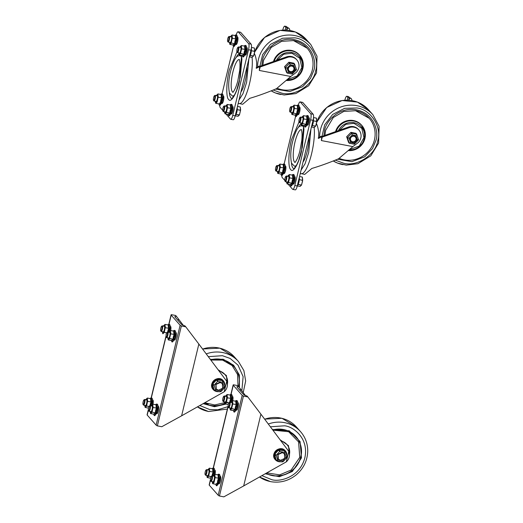 <?xml version="1.0" encoding="UTF-8"?>
<svg xmlns="http://www.w3.org/2000/svg" width="523" height="523" viewBox="0 0 523 523"><rect width="100%" height="100%" fill="white"/><g stroke="black" fill="none" stroke-linecap="round" stroke-linejoin="round"><path stroke-width="0.78" d="M303.673 125.5L301.516 151.35C298.875 163.49 292.985 173.459 290.723 169.596C287.97 167.791 288.35 151.605 291.429 139.955L299.012 121.983M285.159 166.19A3.851 0.941 100.8 0 1 285.466 166.072A3.851 0.941 100.8 0 1 285.669 170.034A3.851 0.941 100.8 0 1 284.015 173.636A3.851 0.941 100.8 0 1 283.773 173.414M294.475 176.709A3.851 0.941 100.8 0 1 294.776 176.591A3.851 0.941 100.8 0 1 294.979 180.546A3.851 0.941 100.8 0 1 293.331 184.155A3.851 0.941 100.8 0 1 293.089 183.933M308.616 117.78A3.851 0.941 100.8 0 1 308.923 117.668A3.851 0.941 100.8 0 1 309.126 121.624A3.851 0.941 100.8 0 1 307.472 125.232A3.851 0.941 100.8 0 1 307.236 125.01M299.306 107.267A3.851 0.941 100.8 0 1 299.614 107.15A3.851 0.941 100.8 0 1 299.816 111.105A3.851 0.941 100.8 0 1 298.162 114.714A3.851 0.941 100.8 0 1 297.92 114.491M281.825 175.127A5.132 1.255 -79.2 0 0 282.204 177.519L284.774 180.422M285.944 181.743L286.767 182.677M288.062 184.142L292.612 189.28A5.132 1.255 -79.2 0 0 292.821 189.411A5.132 1.255 -79.2 0 0 294.828 185.534L310.59 119.859A5.132 1.255 -79.2 0 0 310.734 113.779L300.326 102.024A5.132 1.255 -79.2 0 0 300.117 101.893A5.132 1.255 -79.2 0 0 298.319 104.986M295.652 116.034L284.159 163.902M298.123 127.821A23.104 5.661 100.8 0 1 300.934 123.918M293.88 168.674A23.104 5.661 100.8 0 1 291.416 162.83M292.821 189.411L295.266 189.875A5.132 1.255 -79.2 0 0 297.267 186.005L294.828 185.534M310.59 119.859L313.035 120.329A5.132 1.255 -79.2 0 0 313.179 114.249L302.771 102.495A5.132 1.255 -79.2 0 0 302.562 102.364L300.117 101.893M313.035 120.329L297.267 186.005M296.803 164.791A20.534 5.034 100.8 0 1 294.442 166.17L291.546 163.209C290.219 156.848 290.598 149.552 292.684 141.315C297.162 125.311 299.712 125.984 302.176 125.834A20.534 5.034 100.8 0 1 303.856 127.991M294.952 162.313A16.677 4.086 100.8 0 1 294.946 142.21A16.677 4.086 100.8 0 1 301.222 129.612M303.458 161.496A17.246 4.223 -79.2 0 0 307.276 150.984A17.246 4.223 -79.2 0 0 309.067 136.856M310.95 129.018L308.668 152.546L305.059 163.784L301.085 170.099M300.287 173.44L304.706 174.407L311.845 168.445C320.207 165.981 329.13 162.751 338.603 158.77L352.848 146.603L321.39 140.576A26.693 6.544 -79.2 0 0 321.665 136.686L318.507 138.432A26.693 6.544 -79.2 0 0 318.716 132.463C318.154 128.305 317.369 125.324 316.376 123.52M321.449 136.64L321.037 136.287L318.187 138.065M321.39 140.576L322.22 137.118L321.665 136.686M354.143 143.132L354.313 144.217L349.312 143.237L348.534 142.361L346.644 136.758L350.94 132.339L355.901 133.293L356.699 134.215L358.582 139.804L357.392 139.785L354.143 143.132L350.534 142.439L349.109 138.196L352.352 134.856L355.967 135.549L357.392 139.785M352.848 146.603L358.235 142.583A9.453 9.002 138.5 0 0 358.896 129.998A9.453 9.002 138.5 0 0 350.299 127.266L322.22 137.118M348.521 100.187L349.423 97.879A1.876 1.791 -41.5 0 1 351.038 98.435L351.423 98.873A1.876 1.791 -41.5 0 1 351.848 99.828L351.933 100.579M349.004 100.22L349.449 98.376L349.057 97.932M349.449 98.376L349.815 98.317A1.876 1.791 -41.5 0 1 351.423 98.873M321.697 136.536L349.168 126.814L349.684 127.396M350.94 132.339L352.352 134.856M346.644 136.758L347.422 137.634L349.109 138.196M358.896 129.998L358.379 129.41A9.453 9.002 138.5 0 0 349.782 126.684L349.168 126.814M344.847 100.207A4.929 1.209 100.8 0 1 346.782 96.271L348.612 96.624L349.704 97.853M349.05 97.978L347.893 97.526L347.259 100.148M350.534 142.439L349.312 143.237L347.422 137.634L351.718 133.221L356.679 134.169L355.967 135.549M354.313 144.217L358.582 139.804M346.782 96.271L347.893 97.526M353.993 135.888A3.243 3.092 -41.5 0 1 355.3 141.308A3.243 3.092 -41.5 0 1 350.547 137.464A3.243 3.092 -41.5 0 1 353.993 135.888M349.867 149.454L359.255 146.054L363.949 137.673L361.824 128.357L353.947 123.31L345.742 124.343L339.303 130.305M350.698 140.994A3.243 3.092 138.5 0 0 353.705 141.74M355.921 139.778A3.243 3.092 138.5 0 0 355.542 136.699M352.535 135.954A2.883 2.746 -41.5 0 1 355.15 136.791L355.411 137.078A2.883 2.746 -41.5 0 1 355.071 141.053A2.883 2.746 -41.5 0 1 350.848 137.634A2.883 2.746 -41.5 0 1 355.411 137.078M351.09 140.903L350.828 140.615A2.883 2.746 -41.5 0 1 350.318 137.915M364.708 139.347A15.402 14.67 138.5 0 0 361.818 125.435L361.511 125.089A15.402 14.67 138.5 0 0 353.515 120.565A15.402 14.67 138.5 0 0 335.544 131.639M339.159 158.351A25.666 24.45 138.5 0 0 374.416 140.007A25.666 24.45 138.5 0 0 369.199 118.283A25.666 24.45 138.5 0 0 355.875 110.745M335.295 160.143L343.604 163.202C356.98 167.014 375.619 154.808 377.73 140.857C382.208 127.364 370.814 109.405 356.869 107.973L344.611 108.339L332.654 114.439L324.665 124.82L321.959 136.444M241.6 55.379L239.442 81.228C236.801 93.369 230.911 103.338 228.649 99.475C225.897 97.67 226.282 81.483 229.355 69.834L236.945 51.862M223.092 96.069A3.851 0.941 100.8 0 1 223.393 95.951A3.851 0.941 100.8 0 1 223.596 99.913A3.851 0.941 100.8 0 1 221.948 103.515A3.851 0.941 100.8 0 1 221.706 103.293M232.402 106.587A3.851 0.941 100.8 0 1 232.702 106.47A3.851 0.941 100.8 0 1 232.905 110.431A3.851 0.941 100.8 0 1 231.258 114.034A3.851 0.941 100.8 0 1 231.016 113.811M246.549 47.665A3.851 0.941 100.8 0 1 246.849 47.547A3.851 0.941 100.8 0 1 247.052 51.502A3.851 0.941 100.8 0 1 245.405 55.111A3.851 0.941 100.8 0 1 245.163 54.889M237.233 37.146A3.851 0.941 100.8 0 1 237.54 37.028A3.851 0.941 100.8 0 1 237.743 40.99A3.851 0.941 100.8 0 1 236.089 44.592A3.851 0.941 100.8 0 1 235.853 44.37M219.752 105.005A5.132 1.255 -79.2 0 0 220.131 107.398L222.7 110.301M223.87 111.621L224.694 112.556M225.995 114.021L230.538 119.159A5.132 1.255 -79.2 0 0 230.754 119.29A5.132 1.255 -79.2 0 0 232.755 115.413L248.523 49.737A5.132 1.255 -79.2 0 0 248.667 43.664L238.259 31.903A5.132 1.255 -79.2 0 0 238.043 31.772A5.132 1.255 -79.2 0 0 236.246 34.864M233.578 45.913L222.085 93.78M236.056 57.7A23.104 5.661 100.8 0 1 238.861 53.797M231.807 98.553A23.104 5.661 100.8 0 1 229.342 92.708M230.754 119.29L233.199 119.754A5.132 1.255 -79.2 0 0 235.2 115.884L232.755 115.413M248.523 49.737L250.962 50.208A5.132 1.255 -79.2 0 0 251.112 44.128L240.704 32.374A5.132 1.255 -79.2 0 0 240.488 32.243L238.043 31.772M250.962 50.208L235.2 115.884M234.735 94.67A20.534 5.034 100.8 0 1 232.369 96.049L229.473 93.087C228.146 86.726 228.525 79.431 230.61 71.193C235.089 55.19 237.638 55.863 240.103 55.713A20.534 5.034 100.8 0 1 241.789 57.87M232.879 92.192A16.677 4.086 100.8 0 1 232.879 72.089A16.677 4.086 100.8 0 1 239.148 59.491M241.391 91.375A17.246 4.223 -79.2 0 0 245.209 80.862A17.246 4.223 -79.2 0 0 247 66.735M248.876 58.896L246.595 82.431L242.986 93.663L239.018 99.978M250.818 52.731L250.367 52.692M238.213 103.319L242.633 104.286L249.772 98.324C258.14 95.859 267.057 92.63 276.53 88.648L290.775 76.489L259.316 70.455A26.693 6.544 -79.2 0 0 259.591 66.565L256.433 68.31A26.693 6.544 -79.2 0 0 256.643 62.342C256.08 58.184 255.302 55.203 254.302 53.398M259.382 66.519L258.963 66.166L256.113 67.944M259.316 70.455L260.147 66.996L259.591 66.565M292.076 73.011L292.239 74.096L287.238 73.115L286.46 72.239L284.571 66.637L288.866 62.217L293.828 63.172L294.632 64.094L296.515 69.683L295.325 69.67L292.076 73.011L288.461 72.318L287.035 68.082L290.285 64.734L293.893 65.427L295.325 69.67M290.775 76.489L296.162 72.462A9.453 9.002 138.5 0 0 296.829 59.877A9.453 9.002 138.5 0 0 288.225 57.144L260.147 66.996M286.447 30.073L287.356 27.758A1.876 1.791 -41.5 0 1 288.964 28.314L289.35 28.752A1.876 1.791 -41.5 0 1 289.775 29.706L289.86 30.458M286.931 30.099L287.375 28.255L286.99 27.817M287.375 28.255L287.742 28.196A1.876 1.791 -41.5 0 1 289.35 28.752M259.63 66.414L287.101 56.693L287.617 57.275M288.866 62.217L290.285 64.734M284.571 66.637L285.349 67.513L287.035 68.082M296.829 59.877L296.312 59.289A9.453 9.002 138.5 0 0 287.709 56.562L287.101 56.693M282.773 30.086A4.929 1.209 100.8 0 1 284.708 26.15L286.539 26.503L287.63 27.732M286.977 27.856L285.82 27.405L285.192 30.027M288.461 72.318L287.238 73.115L285.349 67.513L289.644 63.1L294.606 64.048L293.893 65.427M292.239 74.096L296.515 69.683M284.708 26.15L285.82 27.405M291.926 65.767A3.243 3.092 -41.5 0 1 293.226 71.187A3.243 3.092 -41.5 0 1 288.474 67.343A3.243 3.092 -41.5 0 1 291.926 65.767M287.8 79.339L297.182 75.933L301.876 67.552L299.757 58.236L291.88 53.189L283.675 54.222L277.229 60.184M288.624 70.873A3.243 3.092 138.5 0 0 291.631 71.618M293.848 69.657A3.243 3.092 138.5 0 0 293.475 66.578M290.461 65.833A2.883 2.746 -41.5 0 1 293.083 66.669L293.338 66.964A2.883 2.746 -41.5 0 1 292.998 70.932A2.883 2.746 -41.5 0 1 288.774 67.513A2.883 2.746 -41.5 0 1 293.338 66.964M289.016 70.788L288.761 70.494A2.883 2.746 -41.5 0 1 288.245 67.794M302.634 69.226A15.402 14.67 138.5 0 0 299.744 55.314L299.437 54.967A15.402 14.67 138.5 0 0 291.442 50.443A15.402 14.67 138.5 0 0 273.47 61.518M277.092 88.23A25.666 24.45 138.5 0 0 312.342 69.886A25.666 24.45 138.5 0 0 307.125 48.162A25.666 24.45 138.5 0 0 293.802 40.624M273.222 90.021L281.537 93.081C294.907 96.892 313.545 84.687 315.657 70.736C320.135 57.242 308.74 39.284 294.795 37.852L282.538 38.218L270.581 44.318L262.592 54.699L259.892 66.323M214.593 470.308A3.851 0.941 100.8 0 1 214.901 470.19A3.851 0.941 100.8 0 1 215.064 474.322M220.026 476.44A3.851 0.941 100.8 0 1 220.327 476.322A3.851 0.941 100.8 0 1 220.379 480.983A3.851 0.941 100.8 0 1 218.882 483.886A3.851 0.941 100.8 0 1 218.64 483.67M232.277 396.65A3.851 0.941 100.8 0 1 232.578 396.539A3.851 0.941 100.8 0 1 232.748 400.664M237.71 402.788A3.851 0.941 100.8 0 1 238.011 402.671A3.851 0.941 100.8 0 1 238.063 407.332A3.851 0.941 100.8 0 1 236.559 410.235A3.851 0.941 100.8 0 1 236.324 410.012M210.423 479.663L209.167 484.899A5.354 0.961 13.5 0 0 209.272 485.174L218.202 495.255L242.188 395.342L233.265 385.261A5.354 0.961 -166.5 0 1 233.153 384.987A5.354 0.961 -166.5 0 1 233.415 384.778L237.815 385.621L240.534 389.073L240.155 390.655M242.188 395.342A5.354 0.961 13.5 0 0 243.437 396.094L247.837 396.937L247 395.989A5.354 0.961 -166.5 0 1 243.515 394.447L237.037 387.131A5.354 0.961 -166.5 0 1 236.926 386.857A5.354 0.961 -166.5 0 1 238.651 386.562M218.202 495.255A5.354 0.961 13.5 0 0 219.451 496.007L243.437 396.094M247.837 396.937L260.912 414.17L243.692 485.926L223.851 496.85L219.451 496.007M245.379 395.453L240.534 389.073M288.801 451.395A9.375 8.93 -41.5 0 1 286.284 461.881L288.801 451.395L260.912 414.17M243.692 485.926L286.284 461.881M285.336 450.839L285.296 450.8C280.125 444.334 269.515 453.794 275.261 459.665L275.307 459.717A6.694 6.381 -41.5 0 1 276.092 450.499A6.694 6.381 -41.5 0 1 286.833 455.736M280.949 461.731A6.694 6.381 -41.5 0 1 276.66 460.855M279.295 449.708L278.831 449.192L284.473 450.27A0.667 0.634 138.5 0 1 284.819 450.466L285.61 451.676A1.34 0.373 163.2 0 1 285.617 451.702L284.937 450.793L278.667 449.924L274.667 454.291L276.124 460.109L275.693 459.854A0.667 0.634 138.5 0 0 275.824 460.083L276.281 460.606A6.694 6.381 -41.5 0 1 275.307 459.717M275.693 459.854L274.052 454.409L274.516 454.932M274.667 454.291L274.202 453.768L274.052 454.409M274.202 453.768L278.203 449.401L278.667 449.924M278.831 449.192A0.667 0.634 138.5 0 0 278.203 449.401M276.157 460.377L277.079 460.959A1.34 0.327 100.8 0 0 277.131 460.998A1.34 0.327 100.8 0 0 277.654 459.985L276.229 455.252L274.699 455.376L275.006 454.095L276.229 455.252L279.7 451.454L278.484 450.296L279.74 449.872L279.838 450.46A1.34 0.327 100.8 0 1 279.7 451.454L284.604 452.395L284.643 450.806L285.591 451.663M283.237 461.476L281.982 461.901A1.34 0.327 -79.2 0 0 282.034 461.933A1.34 0.327 -79.2 0 0 282.557 460.926L277.654 459.985L276.124 460.109L277.092 460.985L282.087 461.946L283.244 461.508M285.408 451.218L284.937 450.793L285.408 451.218M286.826 457.645L287.055 456.461L285.617 451.702A1.34 0.373 163.2 0 1 285.414 452.003A1.34 0.373 163.2 0 1 284.604 452.395L286.035 457.128L282.557 460.926L283.276 461.528L286.826 457.645L286.035 457.128A1.34 0.373 -16.8 0 0 287.049 456.442A1.34 0.373 -16.8 0 0 287.022 456.396L285.623 451.754M278.118 458.854L277.759 454.337L282.054 452.349L284.407 453.833L284.747 458.39L280.478 460.338L278.393 459.155L278.053 454.605L282.322 452.65L284.407 453.833M286.715 457.677L287.022 456.396M272.535 429.514L289.278 430.815L300.058 441.51L301.47 457.919L292.324 471.524L279.347 476.715L265.207 473.773M266.822 472.877L279.635 474.871L291.148 470.046L299.757 457.331L298.587 441.909L288.663 431.73L273.019 430.154M280.55 440.085L288.48 445.622L289.435 455.703M281.367 441.157A12.055 11.48 -41.5 0 1 286.911 444.537A12.055 11.48 -41.5 0 1 289.467 454.271M152.52 400.187A3.851 0.941 100.8 0 1 152.827 400.069A3.851 0.941 100.8 0 1 152.997 404.201M157.953 406.319A3.851 0.941 100.8 0 1 158.26 406.201A3.851 0.941 100.8 0 1 158.306 410.862A3.851 0.941 100.8 0 1 156.808 413.765A3.851 0.941 100.8 0 1 156.567 413.549M170.204 326.529A3.851 0.941 100.8 0 1 170.511 326.417A3.851 0.941 100.8 0 1 170.675 330.543M175.636 332.667A3.851 0.941 100.8 0 1 175.937 332.55A3.851 0.941 100.8 0 1 175.99 337.211A3.851 0.941 100.8 0 1 174.492 340.113A3.851 0.941 100.8 0 1 174.251 339.891M148.349 409.542L147.094 414.778A5.354 0.961 13.5 0 0 147.205 415.053L156.129 425.134L180.115 325.221L171.191 315.14A5.354 0.961 -166.5 0 1 171.08 314.866A5.354 0.961 -166.5 0 1 171.348 314.656L175.741 315.5L178.461 318.952L178.082 320.534M180.115 325.221A5.354 0.961 13.5 0 0 181.363 325.973L185.763 326.816L184.926 325.868A5.354 0.961 -166.5 0 1 181.442 324.325L174.963 317.01A5.354 0.961 -166.5 0 1 174.859 316.735A5.354 0.961 -166.5 0 1 176.578 316.441M156.129 425.134A5.354 0.961 13.5 0 0 157.377 425.885L181.363 325.973M185.763 326.816L198.845 344.049L181.618 415.805L161.777 426.729L157.377 425.885M183.305 325.332L178.461 318.952M226.727 381.274A9.375 8.93 -41.5 0 1 224.21 391.76L226.727 381.274L198.845 344.049M181.618 415.805L224.21 391.76M223.262 380.718L223.223 380.679C218.052 374.213 207.441 383.673 213.188 389.543L213.234 389.596A6.694 6.381 -41.5 0 1 214.018 380.378A6.694 6.381 -41.5 0 1 224.759 385.614M218.876 391.609A6.694 6.381 -41.5 0 1 214.587 390.733M217.222 379.587L216.757 379.07L222.399 380.149A0.667 0.634 138.5 0 1 222.746 380.345L223.537 381.555A1.34 0.373 163.2 0 1 223.543 381.581L222.863 380.672L216.594 379.803L212.593 384.17L214.057 389.988L213.619 389.733A0.667 0.634 138.5 0 0 213.75 389.962L214.208 390.485A6.694 6.381 -41.5 0 1 213.234 389.596M213.619 389.733L211.978 384.287L212.443 384.81M212.593 384.17L212.135 383.647L211.978 384.287M212.135 383.647L216.13 379.28L216.594 379.803M216.757 379.07A0.667 0.634 138.5 0 0 216.13 379.28M214.084 390.256L215.005 390.844A1.34 0.327 100.8 0 0 215.058 390.877A1.34 0.327 100.8 0 0 215.581 389.864L214.155 385.131L212.626 385.255L212.933 383.974L214.155 385.131L217.633 381.332L216.411 380.175L217.666 379.75L217.771 380.339A1.34 0.327 100.8 0 1 217.633 381.332L222.536 382.274L222.569 380.685L223.524 381.542M221.164 391.354L219.908 391.779A1.34 0.327 -79.2 0 0 219.961 391.819A1.34 0.327 -79.2 0 0 220.484 390.805L215.581 389.864L214.057 389.988L215.018 390.864L220.013 391.825L221.17 391.387M223.334 381.097L222.863 380.672L223.334 381.097M224.753 387.523L224.982 386.34L223.543 381.581A1.34 0.373 163.2 0 1 223.347 381.882A1.34 0.373 163.2 0 1 222.536 382.274L223.962 387.007L220.484 390.805L221.203 391.407L224.753 387.523L223.962 387.007A1.34 0.373 -16.8 0 0 224.975 386.32A1.34 0.373 -16.8 0 0 224.949 386.275L223.55 381.633M216.319 389.04L215.685 384.215L219.98 382.228L222.334 383.712L222.674 388.269L218.405 390.217L216.319 389.04L215.979 384.483L220.248 382.529L222.334 383.712M224.642 387.556L224.949 386.275M210.462 359.393L223.203 359.242L233.631 365.211L239.357 375.004L239.442 387.628M225.929 404.096L214.476 406.717L203.14 403.651M238.017 385.85L237.514 374.383L232.127 365.551L222.595 360.099L210.946 360.033M204.755 402.756L214.691 404.952L224.576 402.671M218.477 369.964L226.407 375.501L227.368 385.582M219.294 371.036A12.055 11.48 -41.5 0 1 224.838 374.416A12.055 11.48 -41.5 0 1 227.394 384.15M228.558 36.852L229.048 36.492A2.87 0.706 100.8 0 1 229.244 36.433A2.87 0.706 100.8 0 1 229.362 36.505A2.87 0.706 100.8 0 1 229.342 39.65A2.87 0.706 100.8 0 1 228.159 42.075A2.87 0.706 100.8 0 1 228.041 42.003A2.87 0.706 100.8 0 1 228.002 41.951L227.675 41.435A2.412 0.588 100.8 0 1 227.682 39.062A2.412 0.588 100.8 0 1 228.558 36.852A2.412 0.588 100.8 0 1 228.813 36.865A2.412 0.588 100.8 0 1 228.728 39.8A2.412 0.588 100.8 0 1 227.675 41.435M237.867 47.371L238.364 47.011A2.87 0.706 100.8 0 1 238.553 46.952A2.87 0.706 100.8 0 1 238.671 47.024A2.87 0.706 100.8 0 1 238.651 50.169A2.87 0.706 100.8 0 1 237.475 52.594A2.87 0.706 100.8 0 1 237.35 52.522A2.87 0.706 100.8 0 1 237.318 52.47L236.984 51.954A2.412 0.588 100.8 0 1 236.991 49.574A2.412 0.588 100.8 0 1 237.867 47.371A2.412 0.588 100.8 0 1 238.128 47.384A2.412 0.588 100.8 0 1 238.037 50.313A2.412 0.588 100.8 0 1 236.984 51.954M249.399 56.726A5.478 1.34 -79.2 0 0 250.7 53.241A5.478 1.34 -79.2 0 0 251.269 48.685M249.229 56.968L249.974 55.896A9.819 3.145 -174.1 0 0 250.125 55.503L250.216 55.281A9.819 9.355 138.5 0 0 251.295 50.796L251.321 50.509A9.819 6.211 22.8 0 0 251.413 48.652L251.341 48.227M251.295 50.796L250.216 55.281M249.366 56.857L252.158 57.373L253.452 56.039L250.125 55.503M253.805 55.503L252.158 57.367L253.805 55.503L254.714 51.352L253.609 55.961L250.275 55.431L249.746 56.255M251.367 48.038L251.321 50.509M254.596 51.378L251.413 50.77L254.609 51.234L254.381 48.024L251.426 47.462M253.799 55.51L254.655 52.071L264.599 37.401L280.047 30.386L295.397 31.988L306.445 39.65A30.805 29.347 -41.5 0 0 277.419 30.981A30.805 29.347 -41.5 0 0 254.577 52.522M254.426 48.096L254.655 52.071M223.72 106.293L224.217 105.934A2.87 0.706 100.8 0 1 224.406 105.875A2.87 0.706 100.8 0 1 224.524 105.947A2.87 0.706 100.8 0 1 224.504 109.091A2.87 0.706 100.8 0 1 223.328 111.517A2.87 0.706 100.8 0 1 223.21 111.445A2.87 0.706 100.8 0 1 223.171 111.392L222.844 110.876A2.412 0.588 100.8 0 1 222.844 108.503A2.412 0.588 100.8 0 1 223.72 106.293A2.412 0.588 100.8 0 1 223.981 106.306A2.412 0.588 100.8 0 1 223.89 109.242A2.412 0.588 100.8 0 1 222.844 110.876M235.252 115.648A5.478 1.34 -79.2 0 0 236.553 112.164A5.478 1.34 -79.2 0 0 237.128 107.849M235.082 115.89L235.827 114.818A9.819 3.145 -174.1 0 0 235.978 114.426L236.069 114.204A9.819 9.355 138.5 0 0 237.148 109.719L237.181 109.431A9.819 6.211 22.8 0 0 237.265 107.575L237.239 107.385M237.148 109.719L236.069 114.204M237.906 116.296L239.357 114.851L235.978 114.426M240.175 106.914L240.626 109.882L239.429 114.982L238.017 116.296L235.219 115.786L238.011 116.296L239.462 114.883L240.567 110.275L239.462 114.883L236.128 114.354L235.598 115.178M237.279 107.202L237.181 109.431M240.279 107.019L240.462 110.157L237.265 109.693L240.449 110.301M237.468 106.424L240.279 106.999L240.626 109.882M214.41 95.774L214.907 95.415A2.87 0.706 100.8 0 1 215.097 95.356A2.87 0.706 100.8 0 1 215.215 95.428A2.87 0.706 100.8 0 1 215.195 98.572A2.87 0.706 100.8 0 1 214.018 100.998A2.87 0.706 100.8 0 1 213.894 100.926A2.87 0.706 100.8 0 1 213.855 100.874L213.528 100.357A2.412 0.588 100.8 0 1 213.534 97.984A2.412 0.588 100.8 0 1 214.41 95.774A2.412 0.588 100.8 0 1 214.672 95.787A2.412 0.588 100.8 0 1 214.58 98.723A2.412 0.588 100.8 0 1 213.528 100.357M276.477 165.896L276.974 165.536A2.87 0.706 100.8 0 1 277.17 165.477A2.87 0.706 100.8 0 1 277.288 165.549A2.87 0.706 100.8 0 1 277.268 168.694A2.87 0.706 100.8 0 1 276.085 171.119A2.87 0.706 100.8 0 1 275.967 171.047A2.87 0.706 100.8 0 1 275.928 170.995L275.601 170.478A2.412 0.588 100.8 0 1 275.608 168.105A2.412 0.588 100.8 0 1 276.477 165.896A2.412 0.588 100.8 0 1 276.739 165.909A2.412 0.588 100.8 0 1 276.654 168.844A2.412 0.588 100.8 0 1 275.601 170.478M285.793 176.414L286.284 176.055A2.87 0.706 100.8 0 1 286.48 175.996A2.87 0.706 100.8 0 1 286.597 176.068A2.87 0.706 100.8 0 1 286.578 179.212A2.87 0.706 100.8 0 1 285.395 181.638A2.87 0.706 100.8 0 1 285.277 181.566A2.87 0.706 100.8 0 1 285.238 181.514L284.911 180.997A2.412 0.588 100.8 0 1 284.917 178.624A2.412 0.588 100.8 0 1 285.793 176.414A2.412 0.588 100.8 0 1 286.055 176.428A2.412 0.588 100.8 0 1 285.963 179.363A2.412 0.588 100.8 0 1 284.911 180.997M297.326 185.77A5.478 1.34 -79.2 0 0 298.626 182.285A5.478 1.34 -79.2 0 0 299.195 177.97M297.156 186.011L297.901 184.939A9.819 3.145 -174.1 0 0 298.051 184.547L298.143 184.325A9.819 9.355 138.5 0 0 299.221 179.84L299.248 179.552A9.819 6.211 22.8 0 0 299.339 177.696L299.306 177.506M299.221 179.84L298.143 184.325M299.98 186.417L301.425 184.972L298.051 184.547M299.352 177.323L299.352 179.67L302.536 180.278L302.301 177.068L302.582 181.115L301.503 185.103L300.084 186.417L297.293 185.907L300.084 186.417L301.536 185.005L302.64 180.396L301.536 185.005L298.202 184.475L297.672 185.299M302.516 180.422L299.248 179.552M302.235 177.022L299.542 176.545M302.353 177.14L302.699 180.004M299.934 117.492L300.431 117.132A2.87 0.706 100.8 0 1 300.627 117.074A2.87 0.706 100.8 0 1 300.745 117.145A2.87 0.706 100.8 0 1 300.725 120.29A2.87 0.706 100.8 0 1 299.542 122.715A2.87 0.706 100.8 0 1 299.424 122.644A2.87 0.706 100.8 0 1 299.385 122.591L299.058 122.068A2.412 0.588 100.8 0 1 299.064 119.695A2.412 0.588 100.8 0 1 299.934 117.492A2.412 0.588 100.8 0 1 300.195 117.505A2.412 0.588 100.8 0 1 300.11 120.434A2.412 0.588 100.8 0 1 299.058 122.068M311.473 126.847A5.478 1.34 -79.2 0 0 312.774 123.363A5.478 1.34 -79.2 0 0 313.342 118.806M311.296 127.089L312.048 126.017A9.819 3.145 -174.1 0 0 312.198 125.618L312.29 125.402A9.819 9.355 138.5 0 0 313.369 120.918L313.395 120.63A9.819 6.211 22.8 0 0 313.486 118.767L313.408 118.348M313.369 120.918L312.29 125.402M314.127 127.494L315.572 126.05L312.198 125.618M315.879 125.625L314.231 127.494L311.44 126.984L314.231 127.494L315.683 126.082L316.788 121.473L315.683 126.082L312.349 125.553L311.819 126.376M313.434 118.159L313.395 120.63M316.663 121.499L313.486 120.891L316.683 121.356L316.382 118.1L313.506 117.557L316.448 118.139L313.499 117.583M315.872 125.631L316.729 122.192L326.672 107.522L342.114 100.508L357.471 102.109L368.519 109.771A30.805 29.347 -41.5 0 0 339.492 101.102A30.805 29.347 -41.5 0 0 316.65 122.644M316.5 118.218L316.729 122.192M290.625 106.973L291.121 106.614A2.87 0.706 100.8 0 1 291.318 106.555A2.87 0.706 100.8 0 1 291.435 106.627A2.87 0.706 100.8 0 1 291.409 109.771A2.87 0.706 100.8 0 1 290.232 112.197A2.87 0.706 100.8 0 1 290.115 112.125A2.87 0.706 100.8 0 1 290.075 112.072L289.749 111.556A2.412 0.588 100.8 0 1 289.755 109.183A2.412 0.588 100.8 0 1 290.625 106.973A2.412 0.588 100.8 0 1 290.886 106.986A2.412 0.588 100.8 0 1 290.801 109.922A2.412 0.588 100.8 0 1 289.749 111.556M223.7 396.382L224.197 396.022A2.87 0.706 100.8 0 1 224.387 395.963A2.87 0.706 100.8 0 1 224.504 396.035A2.87 0.706 100.8 0 1 224.485 399.18A2.87 0.706 100.8 0 1 223.308 401.605A2.87 0.706 100.8 0 1 223.19 401.527A2.87 0.706 100.8 0 1 223.151 401.481L222.824 400.958A2.412 0.588 100.8 0 1 222.831 398.585A2.412 0.588 100.8 0 1 223.7 396.382A2.412 0.588 100.8 0 1 223.962 396.395A2.412 0.588 100.8 0 1 223.877 399.324A2.412 0.588 100.8 0 1 222.824 400.958M229.133 402.514L229.63 402.154A2.87 0.706 100.8 0 1 229.819 402.095A2.87 0.706 100.8 0 1 229.937 402.167A2.87 0.706 100.8 0 1 229.917 405.312A2.87 0.706 100.8 0 1 228.741 407.737A2.87 0.706 100.8 0 1 228.623 407.665A2.87 0.706 100.8 0 1 228.584 407.613L228.257 407.097A2.412 0.588 100.8 0 1 228.257 404.724A2.412 0.588 100.8 0 1 229.133 402.514A2.412 0.588 100.8 0 1 229.394 402.527A2.412 0.588 100.8 0 1 229.303 405.462A2.412 0.588 100.8 0 1 228.257 407.097M206.016 470.033L206.513 469.674A2.87 0.706 100.8 0 1 206.703 469.615A2.87 0.706 100.8 0 1 206.827 469.687A2.87 0.706 100.8 0 1 206.801 472.831A2.87 0.706 100.8 0 1 205.624 475.257A2.87 0.706 100.8 0 1 205.506 475.185A2.87 0.706 100.8 0 1 205.467 475.132L205.14 474.616A2.412 0.588 100.8 0 1 205.147 472.243A2.412 0.588 100.8 0 1 206.016 470.033A2.412 0.588 100.8 0 1 206.278 470.046A2.412 0.588 100.8 0 1 206.193 472.982A2.412 0.588 100.8 0 1 205.14 474.616M211.449 476.172L211.946 475.806A2.87 0.706 100.8 0 1 212.135 475.753A2.87 0.706 100.8 0 1 212.253 475.825A2.87 0.706 100.8 0 1 212.233 478.963A2.87 0.706 100.8 0 1 211.057 481.395A2.87 0.706 100.8 0 1 210.939 481.317A2.87 0.706 100.8 0 1 210.9 481.265L210.573 480.748A2.412 0.588 100.8 0 1 210.579 478.375A2.412 0.588 100.8 0 1 211.449 476.172A2.412 0.588 100.8 0 1 211.71 476.185A2.412 0.588 100.8 0 1 211.625 479.114A2.412 0.588 100.8 0 1 210.573 480.748M143.943 399.912L144.44 399.552A2.87 0.706 100.8 0 1 144.636 399.494A2.87 0.706 100.8 0 1 144.753 399.565A2.87 0.706 100.8 0 1 144.734 402.71A2.87 0.706 100.8 0 1 143.55 405.135A2.87 0.706 100.8 0 1 143.433 405.064A2.87 0.706 100.8 0 1 143.394 405.011L143.067 404.495A2.412 0.588 100.8 0 1 143.073 402.122A2.412 0.588 100.8 0 1 143.943 399.912A2.412 0.588 100.8 0 1 144.204 399.925A2.412 0.588 100.8 0 1 144.119 402.86A2.412 0.588 100.8 0 1 143.067 404.495M149.375 406.051L149.872 405.685A2.87 0.706 100.8 0 1 150.068 405.632A2.87 0.706 100.8 0 1 150.186 405.704A2.87 0.706 100.8 0 1 150.16 408.849A2.87 0.706 100.8 0 1 148.983 411.274A2.87 0.706 100.8 0 1 148.865 411.196A2.87 0.706 100.8 0 1 148.826 411.143L148.499 410.627A2.412 0.588 100.8 0 1 148.506 408.254A2.412 0.588 100.8 0 1 149.375 406.051A2.412 0.588 100.8 0 1 149.637 406.064A2.412 0.588 100.8 0 1 149.552 408.993A2.412 0.588 100.8 0 1 148.499 410.627M167.059 332.393L167.556 332.033A2.87 0.706 100.8 0 1 167.746 331.974A2.87 0.706 100.8 0 1 167.87 332.046A2.87 0.706 100.8 0 1 167.844 335.191A2.87 0.706 100.8 0 1 166.667 337.616A2.87 0.706 100.8 0 1 166.549 337.544A2.87 0.706 100.8 0 1 166.51 337.492L166.183 336.975A2.412 0.588 100.8 0 1 166.19 334.602A2.412 0.588 100.8 0 1 167.059 332.393A2.412 0.588 100.8 0 1 167.321 332.406A2.412 0.588 100.8 0 1 167.236 335.341A2.412 0.588 100.8 0 1 166.183 336.975M161.627 326.26L162.123 325.901A2.87 0.706 100.8 0 1 162.32 325.842A2.87 0.706 100.8 0 1 162.437 325.914A2.87 0.706 100.8 0 1 162.411 329.059A2.87 0.706 100.8 0 1 161.234 331.484A2.87 0.706 100.8 0 1 161.117 331.405A2.87 0.706 100.8 0 1 161.077 331.36L160.751 330.837A2.412 0.588 100.8 0 1 160.757 328.464A2.412 0.588 100.8 0 1 161.627 326.26A2.412 0.588 100.8 0 1 161.888 326.274A2.412 0.588 100.8 0 1 161.803 329.202A2.412 0.588 100.8 0 1 160.751 330.837M150.186 398.565L150.271 398.454A5.478 1.34 100.8 0 1 150.376 398.33A5.478 1.34 100.8 0 1 151.539 399.441A5.478 1.34 100.8 0 1 151.003 404.678A5.478 1.34 100.8 0 1 150.716 405.756M148.454 408.339L148.48 408.398A5.478 1.34 100.8 0 1 148.454 408.339A5.478 1.34 100.8 0 1 148.408 408.188L148.369 408.051M150.683 398.65L150.631 398.65A9.819 3.145 5.9 0 1 150.729 398.604L150.794 398.67A9.819 6.211 22.8 0 0 151.069 401.841L151.042 402.128A9.819 9.355 138.5 0 0 150.009 405.626M148.565 407.966A9.819 3.145 -174.1 0 0 148.519 408.149L145.178 407.43M146.237 399.801A3.131 0.765 100.8 0 1 146.721 399.683A3.131 0.765 100.8 0 1 146.76 399.742A3.131 0.765 100.8 0 1 146.754 402.828A3.131 0.765 100.8 0 1 145.623 405.698A3.131 0.765 100.8 0 1 145.159 405.443M149.846 405.711L151.042 402.128M150.794 398.67L150.918 401.906L147.571 401.357L146.584 406.096L145.204 407.437L144.74 405.364L145.074 407.325L146.466 405.972L147.571 401.357L147.283 398.108L147.721 401.435L151.069 401.841M150.604 398.657L147.447 398.049M145.1 407.378L148.519 408.149M148.388 408.045L148.702 407.424M144.812 405.377L145.1 406.443C146.067 407.809 147.976 399.866 146.904 398.918L145.891 399.735M150.631 398.689L147.362 398.068L145.78 399.716M150.631 398.65L147.336 398.049L145.891 399.461M149.016 406.567L146.466 405.972L149.075 406.456M155.612 404.704L155.704 404.586A5.478 1.34 100.8 0 1 155.808 404.469A5.478 1.34 100.8 0 1 156.965 405.573A5.478 1.34 100.8 0 1 156.436 410.81A5.478 1.34 100.8 0 1 153.886 414.478A5.478 1.34 100.8 0 1 153.84 414.327L153.795 414.183M156.109 404.789L156.063 404.789A9.819 3.145 5.9 0 1 156.161 404.737L156.22 404.809A9.819 6.211 22.8 0 0 156.501 407.973L156.475 408.26A9.819 9.355 138.5 0 0 155.396 412.745L155.305 412.967A9.819 3.145 -174.1 0 0 153.952 414.281L153.952 414.281M151.67 405.94A3.131 0.765 100.8 0 1 152.154 405.815A3.131 0.765 100.8 0 1 152.193 405.874A3.131 0.765 100.8 0 1 152.186 408.96A3.131 0.765 100.8 0 1 151.049 411.83A3.131 0.765 100.8 0 1 150.591 411.581M155.396 412.745L156.475 408.26M156.22 404.809L156.344 408.038L153.004 407.495L152.016 412.235L150.637 413.569L150.173 411.496L150.506 413.458L151.899 412.104L153.004 407.495L152.716 404.24L153.154 407.574L156.501 407.973M156.031 404.789L152.879 404.187L156.063 404.789M153.788 414.144L155.305 412.967M151.899 412.104L155.194 412.843L152.062 412.124M150.245 411.516L150.526 412.582C151.5 413.948 153.409 405.998 152.337 405.05L151.324 405.874M156.063 404.828L152.794 404.207L151.206 405.848M152.866 404.174L151.324 405.593M150.532 413.516L153.88 414.196M167.863 324.914L167.955 324.796A5.478 1.34 100.8 0 1 168.06 324.678A5.478 1.34 100.8 0 1 169.217 325.783A5.478 1.34 100.8 0 1 168.687 331.02A5.478 1.34 100.8 0 1 168.399 332.098M166.137 334.687L166.164 334.74A5.478 1.34 100.8 0 1 166.137 334.687A5.478 1.34 100.8 0 1 166.092 334.537L166.046 334.393M168.36 324.999L168.314 324.999A9.819 3.145 5.9 0 1 168.413 324.946L168.471 325.018A9.819 6.211 22.8 0 0 168.752 328.183L168.726 328.47A9.819 9.355 138.5 0 0 167.693 331.974M163.921 326.149A3.131 0.765 100.8 0 1 164.405 326.032A3.131 0.765 100.8 0 1 164.444 326.084A3.131 0.765 100.8 0 1 164.438 329.17A3.131 0.765 100.8 0 1 163.3 332.04A3.131 0.765 100.8 0 1 162.843 331.791M167.53 332.053L168.726 328.47M168.471 325.018L168.602 328.248L165.255 327.705L164.268 332.445L162.888 333.779L162.424 331.713L162.758 333.674L164.15 332.314L165.255 327.705L164.967 324.45L165.405 327.784L168.752 328.183M168.282 324.999L165.131 324.397M166.039 334.354L166.386 333.772M162.496 331.726L162.777 332.791C163.751 334.158 165.66 326.208 164.588 325.26L163.575 326.084M168.314 325.038L165.046 324.417L163.457 326.058M168.314 324.999L165.02 324.397L163.575 325.803M166.7 332.909L164.15 332.314L166.752 332.805M173.296 331.046L173.388 330.935A5.478 1.34 100.8 0 1 173.486 330.811A5.478 1.34 100.8 0 1 174.649 331.922A5.478 1.34 100.8 0 1 174.12 337.158A5.478 1.34 100.8 0 1 171.57 340.819A5.478 1.34 100.8 0 1 171.518 340.669L171.479 340.532M173.793 331.131L173.747 331.131A9.819 3.145 5.9 0 1 173.845 331.085L173.904 331.157A9.819 6.211 22.8 0 0 174.185 334.321L174.159 334.609A9.819 9.355 138.5 0 0 173.08 339.094L172.989 339.309A9.819 3.145 -174.1 0 0 171.629 340.63L171.629 340.63M169.354 332.282A3.131 0.765 100.8 0 1 169.838 332.164A3.131 0.765 100.8 0 1 169.877 332.223A3.131 0.765 100.8 0 1 169.87 335.308A3.131 0.765 100.8 0 1 168.733 338.178A3.131 0.765 100.8 0 1 168.275 337.923M173.08 339.094L174.159 334.609M168.216 339.858L167.857 337.845L168.184 339.806L169.583 338.453L170.688 333.844L170.4 330.588L170.831 333.922L174.185 334.321M169.583 338.453L170.688 333.844L174.028 334.387L173.904 331.157M173.714 331.137L170.557 330.529L173.747 331.131M169.74 338.473L172.878 339.192L169.694 338.577L168.321 339.917L171.498 340.525L172.989 339.309M167.929 337.858L168.21 338.93C169.184 340.29 171.093 332.347 170.021 331.399L169.007 332.216M173.747 331.17L170.472 330.556L168.89 332.197M170.55 330.523L169.007 331.942M168.308 339.924L171.505 340.538M217.686 474.825L217.777 474.707A5.478 1.34 100.8 0 1 217.875 474.59A5.478 1.34 100.8 0 1 219.039 475.695A5.478 1.34 100.8 0 1 218.509 480.931A5.478 1.34 100.8 0 1 215.96 484.592A5.478 1.34 100.8 0 1 215.907 484.448L215.868 484.305M218.183 474.904L218.137 474.91A9.819 3.145 5.9 0 1 218.235 474.858L218.294 474.93A9.819 6.211 22.8 0 0 218.575 478.094L218.542 478.382A9.819 9.355 138.5 0 0 217.47 482.866L217.378 483.082A9.819 3.145 -174.1 0 0 216.019 484.403L216.019 484.403M213.744 476.061A3.131 0.765 100.8 0 1 214.221 475.937A3.131 0.765 100.8 0 1 214.267 475.995A3.131 0.765 100.8 0 1 214.26 479.081A3.131 0.765 100.8 0 1 213.123 481.951A3.131 0.765 100.8 0 1 212.665 481.703M217.47 482.866L218.542 478.382M218.294 474.93L218.418 478.159L215.077 477.617L214.084 482.356L212.698 483.697L212.273 481.971L212.573 483.579L213.972 482.226L215.077 477.617L214.79 474.361L215.221 477.695L218.575 478.094M218.104 474.91L214.946 474.309L218.137 474.91M215.894 484.311L212.684 483.69L215.888 484.305L217.378 483.082M212.318 481.631L212.6 482.703C213.574 484.069 215.483 476.12 214.41 475.172L213.397 475.989M218.137 474.949L214.861 474.328L213.279 475.969M214.94 474.296L213.397 475.714M212.253 468.686L212.345 468.575A5.478 1.34 100.8 0 1 212.449 468.451A5.478 1.34 100.8 0 1 213.606 469.556A5.478 1.34 100.8 0 1 213.077 474.799A5.478 1.34 100.8 0 1 212.789 475.878M210.527 478.46L210.553 478.512A5.478 1.34 100.8 0 1 210.527 478.46A5.478 1.34 100.8 0 1 210.481 478.31L210.436 478.172M212.75 468.771L212.704 468.771A9.819 3.145 5.9 0 1 212.802 468.726L212.861 468.791A9.819 6.211 22.8 0 0 213.142 471.962L213.116 472.249A9.819 9.355 138.5 0 0 212.083 475.747M208.311 469.922A3.131 0.765 100.8 0 1 208.795 469.804A3.131 0.765 100.8 0 1 208.834 469.857A3.131 0.765 100.8 0 1 208.827 472.949A3.131 0.765 100.8 0 1 207.69 475.819A3.131 0.765 100.8 0 1 207.232 475.564M211.92 475.825L213.116 472.249M212.861 468.791L212.985 472.021L209.645 471.478L208.651 476.218L207.278 477.558L206.814 475.485L207.147 477.447L208.54 476.093L209.645 471.478L209.357 468.229L209.795 471.556L213.142 471.962M212.671 468.778L209.52 468.17M210.429 478.133L210.776 477.545M206.886 475.499L207.167 476.564C208.141 477.93 210.05 469.981 208.978 469.033L207.964 469.857M212.704 468.811L209.435 468.19L207.847 469.837M212.704 468.771L209.409 468.17L207.964 469.582M211.089 476.688L208.54 476.093L211.142 476.577M229.937 395.035L230.028 394.917A5.478 1.34 100.8 0 1 230.127 394.8A5.478 1.34 100.8 0 1 231.29 395.904A5.478 1.34 100.8 0 1 230.761 401.141A5.478 1.34 100.8 0 1 230.473 402.22M228.211 404.809L228.231 404.861A5.478 1.34 100.8 0 1 228.211 404.809A5.478 1.34 100.8 0 1 228.159 404.658L228.459 403.893M230.434 395.12L230.388 395.12A9.819 3.145 5.9 0 1 230.486 395.068L230.545 395.14A9.819 6.211 22.8 0 0 230.826 398.304L230.8 398.591A9.819 9.355 138.5 0 0 229.767 402.095M225.995 396.271A3.131 0.765 100.8 0 1 226.472 396.153A3.131 0.765 100.8 0 1 226.518 396.205A3.131 0.765 100.8 0 1 226.511 399.291A3.131 0.765 100.8 0 1 225.374 402.161A3.131 0.765 100.8 0 1 224.916 401.912M229.604 402.174L230.8 398.591M230.545 395.14L230.669 398.369L227.328 397.826L226.335 402.566L224.949 403.906L224.524 402.18L224.825 403.789L226.224 402.435L227.328 397.826L227.041 394.571L227.472 397.905L230.826 398.304M230.355 395.12L227.198 394.519M228.113 404.475L224.857 403.848M224.57 401.847L224.851 402.913C225.825 404.279 227.734 396.329 226.662 395.381L225.648 396.205M230.388 395.159L227.113 394.538L225.531 396.179M230.388 395.12L227.093 394.519L225.648 395.924M228.773 403.03L226.224 402.435L228.826 402.926M228.205 404.527L224.936 403.9M235.37 401.167L235.461 401.056A5.478 1.34 100.8 0 1 235.559 400.932A5.478 1.34 100.8 0 1 236.723 402.043A5.478 1.34 100.8 0 1 236.193 407.28A5.478 1.34 100.8 0 1 233.644 410.941A5.478 1.34 100.8 0 1 233.591 410.79L233.552 410.653M235.866 401.252L235.821 401.252A9.819 3.145 5.9 0 1 235.919 401.206L235.978 401.272A9.819 6.211 22.8 0 0 236.259 404.442L236.226 404.73A9.819 9.355 138.5 0 0 235.154 409.215L235.062 409.431A9.819 3.145 -174.1 0 0 233.703 410.751L233.703 410.751M231.428 402.403A3.131 0.765 100.8 0 1 231.905 402.285A3.131 0.765 100.8 0 1 231.951 402.344A3.131 0.765 100.8 0 1 231.944 405.43A3.131 0.765 100.8 0 1 230.806 408.3A3.131 0.765 100.8 0 1 230.342 408.045M235.154 409.215L236.226 404.73M230.29 409.98L229.93 407.966L230.257 409.927L231.65 408.574L232.761 403.965L232.474 400.71L232.905 404.044L236.259 404.442M231.65 408.574L232.761 403.965L236.102 404.508L235.978 401.272M235.788 401.259L232.63 400.651M233.539 410.614L235.062 409.431M233.637 410.666L230.264 409.947L231.767 408.698L234.951 409.313L231.813 408.594M229.996 407.979L230.283 409.051C231.258 410.411 233.166 402.468 232.088 401.52L231.081 402.337M235.821 401.291L232.545 400.677L230.963 402.318M235.821 401.252L232.526 400.657L231.074 402.063M306.282 116.165L306.373 116.047A5.478 1.34 100.8 0 1 306.471 115.929A5.478 1.34 100.8 0 1 307.635 117.034A5.478 1.34 100.8 0 1 307.106 122.277A5.478 1.34 100.8 0 1 304.556 125.938A5.478 1.34 100.8 0 1 304.504 125.788L304.464 125.651M306.779 116.25L306.726 116.25A9.819 3.145 5.9 0 1 306.831 116.204L306.89 116.269A9.819 6.211 22.8 0 0 307.171 119.44L307.138 119.728A9.819 9.355 138.5 0 0 306.06 124.213L305.968 124.428A9.819 3.145 -174.1 0 0 304.615 125.749L304.615 125.749M302.34 117.4A3.131 0.765 100.8 0 1 302.817 117.283A3.131 0.765 100.8 0 1 302.863 117.335A3.131 0.765 100.8 0 1 302.85 120.421A3.131 0.765 100.8 0 1 301.719 123.297A3.131 0.765 100.8 0 1 301.255 123.042M306.06 124.213L307.138 119.728M301.202 124.977L300.843 122.964L301.17 124.925L302.562 123.572L303.673 118.956L303.386 115.701L303.817 119.035L307.171 119.44M302.562 123.572L303.673 118.956L307.014 119.499L306.89 116.269M306.7 116.256L303.543 115.648L306.726 116.25M304.451 125.612L305.968 124.428M304.549 125.664L301.176 124.945L302.68 123.696L305.863 124.304L302.725 123.585M300.908 122.977L301.196 124.043C302.17 125.409 304.079 117.459 303 116.511L301.993 117.335M306.733 116.289L303.458 115.668L301.876 117.309M303.53 115.635L301.987 117.06M301.287 125.043L304.484 125.651M296.972 105.646L297.057 105.535A5.478 1.34 100.8 0 1 297.162 105.411A5.478 1.34 100.8 0 1 298.326 106.522A5.478 1.34 100.8 0 1 297.79 111.759A5.478 1.34 100.8 0 1 295.247 115.42A5.478 1.34 100.8 0 1 295.194 115.269L296.659 113.909A9.819 3.145 -174.1 0 0 295.305 115.23M297.469 105.731L297.417 105.731A9.819 3.145 5.9 0 1 297.515 105.685L297.58 105.751A9.819 6.211 22.8 0 0 297.855 108.921L297.829 109.209A9.819 9.355 138.5 0 0 296.75 113.694L296.659 113.909M293.024 106.882A3.131 0.765 100.8 0 1 293.508 106.764A3.131 0.765 100.8 0 1 293.547 106.823A3.131 0.765 100.8 0 1 293.54 109.908A3.131 0.765 100.8 0 1 292.409 112.778A3.131 0.765 100.8 0 1 291.945 112.523M296.75 113.694L297.829 109.209M297.58 105.751L297.705 108.987L294.357 108.438L293.37 113.177L291.978 114.524L291.527 112.445L291.86 114.406L293.253 113.053L294.357 108.438L294.07 105.188L294.508 108.516L297.855 108.921M297.391 105.738L294.233 105.13L297.417 105.731M293.253 113.053L296.548 113.792L293.416 113.066M291.599 112.458L291.886 113.524C292.854 114.89 294.763 106.94 293.691 105.992L292.677 106.816M297.417 105.77L294.148 105.149L292.566 106.797M294.207 105.123L292.677 106.542M291.886 114.459L295.175 115.125L291.971 114.511M282.825 164.568L282.91 164.457A5.478 1.34 100.8 0 1 283.015 164.333A5.478 1.34 100.8 0 1 284.179 165.445A5.478 1.34 100.8 0 1 283.649 170.681A5.478 1.34 100.8 0 1 281.099 174.342A5.478 1.34 100.8 0 1 281.047 174.192L282.512 172.832A9.819 3.145 -174.1 0 0 281.158 174.152M283.322 164.653L283.27 164.653A9.819 3.145 5.9 0 1 283.374 164.608L283.433 164.673A9.819 6.211 22.8 0 0 283.714 167.844L283.682 168.131A9.819 9.355 138.5 0 0 282.603 172.616L282.512 172.832M278.883 165.804A3.131 0.765 100.8 0 1 279.36 165.686A3.131 0.765 100.8 0 1 279.406 165.745A3.131 0.765 100.8 0 1 279.393 168.831A3.131 0.765 100.8 0 1 278.262 171.701A3.131 0.765 100.8 0 1 277.798 171.446M282.603 172.616L283.682 168.131M277.746 173.381L277.386 171.367L277.713 173.329L279.105 171.975L280.217 167.367L279.929 164.111L280.361 167.445L283.714 167.844M279.105 171.975L280.217 167.367L283.558 167.909L283.433 164.673M283.244 164.66L280.086 164.052M277.824 173.433L279.223 172.1L282.4 172.714L279.269 171.995M277.452 171.381L277.739 172.453C278.713 173.813 280.616 165.869 279.544 164.922L278.537 165.739M283.27 164.693L280.001 164.078L278.419 165.719M283.27 164.653L279.982 164.052L278.53 165.464M292.135 175.087L292.226 174.976A5.478 1.34 100.8 0 1 292.324 174.852A5.478 1.34 100.8 0 1 293.488 175.957A5.478 1.34 100.8 0 1 292.958 181.2A5.478 1.34 100.8 0 1 290.409 184.861A5.478 1.34 100.8 0 1 290.357 184.711L290.468 184.671A9.819 3.145 -174.1 0 1 291.827 183.351L292.991 178.65A9.819 9.355 138.5 0 0 291.919 183.135M292.632 175.172L292.586 175.172A9.819 3.145 5.9 0 1 292.684 175.127L292.743 175.192A9.819 6.211 22.8 0 0 293.024 178.363L292.991 178.65M288.193 176.323A3.131 0.765 100.8 0 1 288.67 176.205A3.131 0.765 100.8 0 1 288.716 176.264A3.131 0.765 100.8 0 1 288.709 179.35A3.131 0.765 100.8 0 1 287.572 182.22A3.131 0.765 100.8 0 1 287.107 181.965M292.743 175.192L292.867 178.421L289.526 177.879L288.533 182.619L287.14 183.965L286.722 182.239L287.022 183.848L288.421 182.494L289.526 177.879L289.239 174.63L289.67 177.957L293.024 178.363M292.553 175.179L289.396 174.571M287.055 183.9L290.468 184.671M290.337 184.567L291.827 183.351M288.421 182.494L291.762 183.122L288.461 182.573M286.761 181.899L287.049 182.965C288.023 184.331 289.932 176.382 288.859 175.434L287.846 176.258M292.586 175.212L289.311 174.59L287.728 176.238M292.586 175.172L289.291 174.571L287.846 175.983M287.14 183.965L290.343 184.573M234.899 35.525L234.99 35.414A5.478 1.34 100.8 0 1 235.089 35.289A5.478 1.34 100.8 0 1 236.252 36.401A5.478 1.34 100.8 0 1 235.723 41.637A5.478 1.34 100.8 0 1 233.173 45.298A5.478 1.34 100.8 0 1 233.121 45.148L234.592 43.788A9.819 3.145 -174.1 0 0 233.232 45.109M235.396 35.61L235.343 35.61A9.819 3.145 5.9 0 1 235.448 35.564L235.507 35.629A9.819 6.211 22.8 0 0 235.788 38.8L235.755 39.088A9.819 9.355 138.5 0 0 234.683 43.572L234.592 43.788M230.957 36.76A3.131 0.765 100.8 0 1 231.434 36.643A3.131 0.765 100.8 0 1 231.48 36.702A3.131 0.765 100.8 0 1 231.473 39.787A3.131 0.765 100.8 0 1 230.336 42.657A3.131 0.765 100.8 0 1 229.872 42.402M234.683 43.572L235.755 39.088M229.819 44.337L229.46 42.324L229.787 44.285L231.179 42.932L232.29 38.316L232.003 35.067L232.434 38.401L235.788 38.8M231.179 42.932L232.29 38.316L235.631 38.865L235.507 35.629M235.317 35.616L232.16 35.008L235.343 35.61M233.068 44.971L229.904 44.403L233.166 45.024M229.904 44.403L231.297 43.056L234.481 43.671L231.225 43.01M229.525 42.337L229.813 43.409C230.787 44.769 232.696 36.826 231.617 35.878L230.61 36.695M235.35 35.649L232.075 35.028L230.493 36.675M232.134 35.002L230.604 36.42M244.208 46.044L244.3 45.932A5.478 1.34 100.8 0 1 244.398 45.808A5.478 1.34 100.8 0 1 245.562 46.913A5.478 1.34 100.8 0 1 245.032 52.156A5.478 1.34 100.8 0 1 242.482 55.817A5.478 1.34 100.8 0 1 242.43 55.667L242.391 55.53M244.705 46.129L244.659 46.129A9.819 3.145 5.9 0 1 244.757 46.083L244.816 46.148A9.819 6.211 22.8 0 0 245.097 49.319L245.065 49.607A9.819 9.355 138.5 0 0 243.993 54.091L243.901 54.307A9.819 3.145 -174.1 0 0 242.541 55.628L242.541 55.628M240.266 47.279A3.131 0.765 100.8 0 1 240.743 47.162A3.131 0.765 100.8 0 1 240.789 47.214A3.131 0.765 100.8 0 1 240.783 50.306A3.131 0.765 100.8 0 1 239.645 53.176A3.131 0.765 100.8 0 1 239.181 52.921M243.993 54.091L245.065 49.607M239.129 54.856L238.769 52.843L239.096 54.804L240.495 53.451L241.6 48.835L241.312 45.586L241.744 48.914L245.097 49.319M240.495 53.451L241.6 48.835L244.941 49.378L244.816 46.148M244.627 46.135L241.469 45.527L239.802 47.194M242.378 55.49L243.901 54.307M242.476 55.543L239.103 54.823L240.606 53.575L243.79 54.183L240.652 53.464M238.841 52.856L239.122 53.921C240.096 55.288 242.005 47.338 240.933 46.39L239.92 47.214M244.659 46.129L241.365 45.527L239.92 46.939M244.659 46.168L241.449 45.521M239.22 54.922L242.417 55.53M230.061 104.966L230.153 104.855A5.478 1.34 100.8 0 1 230.257 104.731A5.478 1.34 100.8 0 1 231.414 105.842A5.478 1.34 100.8 0 1 230.885 111.079A5.478 1.34 100.8 0 1 228.335 114.74A5.478 1.34 100.8 0 1 228.283 114.589L225.06 113.831M230.558 105.051L230.512 105.051A9.819 3.145 5.9 0 1 230.61 105.005L230.669 105.071A9.819 6.211 22.8 0 0 230.95 108.241L230.924 108.529A9.819 9.355 138.5 0 0 229.845 113.014L229.754 113.23A9.819 3.145 -174.1 0 0 228.394 114.55M226.119 106.202A3.131 0.765 100.8 0 1 226.603 106.084A3.131 0.765 100.8 0 1 226.642 106.143A3.131 0.765 100.8 0 1 226.636 109.229A3.131 0.765 100.8 0 1 225.498 112.099A3.131 0.765 100.8 0 1 225.04 111.844M229.845 113.014L230.924 108.529M230.669 105.071L230.793 108.307L227.453 107.758L226.459 112.497L225.086 113.837L224.622 111.765L224.949 113.726L226.348 112.373L227.453 107.758L227.165 104.508L227.603 107.836L230.95 108.241M230.48 105.058L227.322 104.45L230.512 105.051M224.982 113.779L228.263 114.445L229.754 113.23M226.348 112.373L229.689 113.001L226.387 112.452M224.694 111.778L224.975 112.85C225.949 114.21 227.858 106.267 226.786 105.319L225.773 106.136M230.512 105.09L227.244 104.469L225.655 106.117M227.302 104.443L225.773 105.862M220.752 94.447L220.843 94.336A5.478 1.34 100.8 0 1 220.941 94.212A5.478 1.34 100.8 0 1 222.105 95.323A5.478 1.34 100.8 0 1 221.575 100.56A5.478 1.34 100.8 0 1 219.026 104.221A5.478 1.34 100.8 0 1 218.974 104.07L218.934 103.933M221.249 94.532L221.203 94.532A9.819 3.145 5.9 0 1 221.301 94.486L221.36 94.552A9.819 6.211 22.8 0 0 221.641 97.723L221.608 98.01A9.819 9.355 138.5 0 0 220.536 102.495L220.445 102.711A9.819 3.145 -174.1 0 0 219.085 104.031L219.085 104.031M216.81 95.683A3.131 0.765 100.8 0 1 217.287 95.565A3.131 0.765 100.8 0 1 217.333 95.624A3.131 0.765 100.8 0 1 217.326 98.71A3.131 0.765 100.8 0 1 216.189 101.58A3.131 0.765 100.8 0 1 215.724 101.325M220.536 102.495L221.608 98.01M221.36 94.552L221.484 97.788L218.143 97.245L217.15 101.978L215.777 103.319L215.339 101.599L215.639 103.208L217.038 101.854L218.143 97.245L217.856 93.99L218.287 97.324L221.641 97.723M221.17 94.539L218.013 93.931M218.921 103.894L220.445 102.711M215.378 101.259L215.666 102.331C216.64 103.691 218.549 95.748 217.476 94.8L216.463 95.617M221.203 94.571L217.928 93.957L216.345 95.598M221.203 94.532L217.908 93.937L216.463 95.343M300.326 102.024L302.771 102.495M310.734 113.779L313.179 114.249M301.241 173.747A26.693 6.544 -79.2 0 0 310.714 157.109A26.693 6.544 -79.2 0 0 314.146 127.507M356.712 134.267L358.562 139.772M349.782 126.684L350.299 127.266M349.423 97.879L349.815 98.317M349.377 149.911A14.101 13.435 138.5 0 0 364.243 138.588A14.101 13.435 138.5 0 0 355.444 123.062A14.101 13.435 138.5 0 0 338.433 130.613M348.619 150.598A15.317 14.592 138.5 0 0 365.1 137.732A15.317 14.592 138.5 0 0 354.084 121.114A15.317 14.592 138.5 0 0 336.217 131.397M348.586 150.624L357.301 148.604L363.596 142.112L365.302 133.391L361.818 125.435A15.402 14.67 138.5 0 0 354.025 120.957A15.402 14.67 138.5 0 0 353.823 120.911A15.402 14.67 138.5 0 0 336.014 131.469M348.599 150.611A15.402 14.67 138.5 0 0 352.214 150.408M337.583 159.201L351.887 161.672L364.747 156.795L372.553 148.525L375.9 140.51C378.744 133.162 375.337 113.805 356.425 109.81C337.348 106.522 325.352 122.931 324.574 130.672L323.861 135.771M342.977 164.647A30.805 29.347 138.5 0 1 333.256 160.966L337.446 163.071L346.226 165.111L357.941 163.706L370.781 155.854L378.606 143.041L379.097 126.324L372.912 114.733A30.805 29.347 138.5 0 0 357.202 105.744A30.805 29.347 138.5 0 0 319.684 137.15M238.259 31.903L240.704 32.374M248.667 43.664L251.112 44.128M239.168 103.626A26.693 6.544 -79.2 0 0 248.647 86.988A26.693 6.544 -79.2 0 0 252.073 57.386M294.639 64.146L296.489 69.651M287.709 56.562L288.225 57.144M287.356 27.758L287.742 28.196M287.304 79.79A14.101 13.435 138.5 0 0 302.176 68.467A14.101 13.435 138.5 0 0 293.37 52.941A14.101 13.435 138.5 0 0 276.366 60.491M290.141 80.287A15.402 14.67 138.5 0 1 286.532 80.49A15.317 14.592 138.5 0 0 303.026 67.611A15.317 14.592 138.5 0 0 292.011 50.993A15.317 14.592 138.5 0 0 274.144 61.276M286.512 80.503L295.234 78.483L301.523 71.991L303.229 63.27L299.744 55.314A15.402 14.67 138.5 0 0 291.952 50.836A15.402 14.67 138.5 0 0 291.749 50.79A15.402 14.67 138.5 0 0 273.941 61.348M275.51 89.08L289.814 91.551L302.673 86.674L310.479 78.404L313.826 70.389C316.67 63.041 313.264 43.684 294.351 39.689C275.275 36.401 263.278 52.81 262.5 60.55L261.788 65.65M280.903 94.526A30.805 29.347 138.5 0 1 271.182 90.845L275.373 92.95L284.152 94.99L295.868 93.584L308.707 85.733L316.539 72.919L317.023 56.203L310.839 44.612A30.805 29.347 138.5 0 0 295.135 35.623A30.805 29.347 138.5 0 0 257.61 67.029M233.265 385.261L231.081 394.335M228.126 406.646L213.397 467.987M210.442 480.304L209.272 485.174M284.473 450.27L284.937 450.793M270.443 481.565A30.805 29.347 -41.5 0 1 259.473 476.983L270.554 481.637C279.982 483.226 288.539 480.97 296.221 474.877C303.588 468.543 307.426 460.619 307.74 451.12C307.74 443.694 305.354 437.215 300.581 431.691A30.805 29.347 -41.5 0 0 268.358 424.003M300.581 431.691L296.476 427.056A30.805 29.347 138.5 0 0 264.716 419.198M270.463 426.781L284.512 425.814C292.605 426.238 309.25 437.869 304.831 457.847C299.686 477.689 279.171 482.199 271.594 479.617L261.886 475.636M272.836 429.913A24.104 22.966 -41.5 0 1 295.972 436.587A24.104 22.966 -41.5 0 1 298.005 463.927A24.104 22.966 -41.5 0 1 272.385 475.623A24.104 22.966 -41.5 0 1 265.965 473.354M266.044 473.308A24.104 22.966 138.5 0 0 272.248 475.466A24.104 22.966 138.5 0 0 291.677 470.7A24.104 22.966 138.5 0 0 297.057 437.947M286.911 444.537L286.807 444.419A12.055 11.48 138.5 0 0 281.282 441.046M171.191 315.14L169.007 324.214M166.053 336.524L151.33 397.866M148.375 410.182L147.205 415.053M222.399 380.149L222.863 380.672M208.37 411.444A30.805 29.347 -41.5 0 1 197.4 406.861L208.481 411.516L227.374 409.058M206.284 353.881A30.805 29.347 -41.5 0 1 238.508 361.57L243.881 370.572L245.666 380.999L243.221 392.61M238.508 361.57L234.402 356.934A30.805 29.347 138.5 0 0 202.649 349.076M205.212 403.789L208.285 404.096M227.95 406.659L217.745 409.81L209.527 409.496L199.812 405.515M208.396 356.66L222.438 355.692L230.12 358.445L238.011 365.119L243.13 376.645L241.842 390.792M210.762 359.791A24.104 22.966 -41.5 0 1 233.899 366.466A24.104 22.966 -41.5 0 1 238.815 386.785M227.682 402.167A24.104 22.966 -41.5 0 1 210.311 405.502A24.104 22.966 -41.5 0 1 203.892 403.233M203.97 403.194A24.104 22.966 138.5 0 0 210.174 405.345A24.104 22.966 138.5 0 0 224.733 403.521M238.684 386.608A24.104 22.966 138.5 0 0 234.984 367.826M224.838 374.416L224.733 374.298A12.055 11.48 138.5 0 0 219.209 370.925M251.432 47.436L254.296 47.985L251.432 47.43M151.971 404.769L151.428 398.781M157.397 410.934L156.861 404.92M169.655 331.118L169.112 325.129M175.081 337.276L174.545 331.262M219.47 481.055L218.934 475.041M214.044 474.891L213.502 468.902M210.521 478.185L207.265 477.564L210.455 478.166M231.728 401.239L231.186 395.251M237.154 407.397L236.612 401.383M308.06 122.395L307.524 116.381M298.751 111.876L298.215 105.862M284.604 170.799L284.067 164.784M277.844 173.44L281.028 174.048L277.831 173.446M293.919 181.318L293.377 175.303M236.677 41.755L236.141 35.741M245.993 52.274L245.457 46.259M231.846 111.196L231.31 105.182M222.536 100.678L221.994 94.663M219.019 103.946L215.764 103.325L218.954 103.927M303.458 125.455L303.961 129.384L302.353 147.225L298.646 160.6L296.201 165.896L293.959 168.694M301.444 129.626L301.477 130.201C302.131 132.188 302.229 135.647 301.771 140.569L299.875 151.003C297.378 160.489 294.632 162.934 294.822 162.398L295.168 162.378M308.452 139.438L302.686 163.444M369.199 118.283L355.575 110.713L343.735 111.464L333.282 117.512L325.639 130.364L324.888 135.405M372.912 114.733L368.519 109.771M241.391 55.333L241.894 59.269L240.279 77.103L236.579 90.479L234.127 95.774L231.885 98.572M239.377 59.504L239.403 60.08C240.057 62.067 240.155 65.525 239.697 70.448L237.808 80.882C235.304 90.368 232.558 92.813 232.755 92.277L233.101 92.257M246.379 69.317L240.613 93.323M307.125 48.162L293.501 40.591L281.668 41.343L271.208 47.397L263.566 60.25L262.821 65.283M310.839 44.612L306.445 39.65M213.227 467.993L228.106 406.005M230.905 394.342L233.153 384.987M276.281 460.606L277.092 460.985M296.476 427.056L281.949 418.289L264.651 419.106M272.849 429.932L276.961 429.2L287.441 430.658L295.966 436.587M151.154 397.872L166.033 335.884M168.837 324.221L171.08 314.866M214.214 390.485L215.018 390.864M234.402 356.934L219.876 348.168L202.578 348.985M210.782 359.811L214.888 359.085L225.367 360.537L233.899 366.466M237.972 38.107L237.239 37.963M231.558 36.878L229.244 36.433M236.893 43.749L236.154 43.605M230.48 42.52L228.159 42.075M247.287 48.626L246.549 48.482M240.868 47.397L238.553 46.952M246.202 54.268L245.464 54.124M239.789 53.039L237.475 52.594M252.066 57.38L249.366 56.863M254.309 47.979L254.773 50.96M233.14 107.548L232.402 107.405M226.721 106.319L224.406 105.875M232.055 113.19L231.323 113.046M225.642 111.961L223.328 111.517M223.831 97.03L223.092 96.886M217.411 95.801L215.097 95.356M222.746 102.671L222.007 102.528M216.332 101.442L214.018 100.998M285.898 167.151L285.159 167.007M279.485 165.922L277.17 165.477M284.819 172.793L284.081 172.649M278.406 171.564L276.085 171.119M295.207 177.67L294.475 177.526M288.794 176.441L286.48 175.996M294.129 183.311L293.39 183.168M287.715 182.082L285.395 181.638M309.355 118.747L308.622 118.603M302.941 117.518L300.627 117.074M308.276 124.389L307.537 124.245M301.863 123.16L299.542 122.715M316.382 118.1L316.846 121.081M300.045 108.228L299.306 108.084M293.632 106.999L291.318 106.555M298.966 113.87L298.228 113.726M292.547 112.641L290.232 112.197M233.016 397.617L232.277 397.473M226.596 396.382L224.387 395.963M225.518 402.024L223.308 401.605M238.442 403.749L237.71 403.606M232.029 402.52L229.819 402.095M237.364 409.391L236.625 409.248M230.95 408.162L228.741 407.737M215.332 471.269L214.593 471.125M208.912 470.04L206.703 469.615M207.834 475.682L205.624 475.257M220.765 477.401L220.026 477.264M214.345 476.172L212.135 475.753M219.68 483.043L218.941 482.906M213.266 481.814L211.057 481.395M153.259 401.148L152.52 401.004M146.845 399.918L144.636 399.494M145.76 405.56L143.55 405.135M158.691 407.28L157.953 407.142M152.271 406.051L150.068 405.632M157.606 412.922L156.874 412.784M151.193 411.693L148.983 411.274M176.375 333.628L175.636 333.484M169.955 332.399L167.746 331.974M175.29 339.27L174.551 339.126M168.877 338.041L166.667 337.616M170.943 327.496L170.204 327.352M164.529 326.26L162.32 325.842M163.444 331.902L161.234 331.484M150.376 398.33C151.5 397.473 153.553 397.336 151.977 404.828M145.924 399.363L145.695 399.918M155.808 404.469C156.933 403.612 158.985 403.475 157.41 410.96C155.436 415.661 154.259 416.831 153.886 414.478M151.356 405.502L151.127 406.057M150.624 413.575L153.821 414.19M168.06 324.678C169.184 323.822 171.237 323.685 169.661 331.17M163.607 325.711L163.379 326.267M173.486 330.811C174.61 329.954 176.669 329.817 175.094 337.309C173.12 342.009 171.943 343.18 171.57 340.819M169.04 331.844L168.811 332.399M217.875 474.59C219 473.727 221.059 473.596 219.483 481.082C217.509 485.782 216.332 486.952 215.96 484.592M213.43 475.623L213.201 476.178M212.449 468.451C213.574 467.595 215.626 467.457 214.051 474.949M207.997 469.484L207.768 470.04M230.127 394.8C231.251 393.943 233.31 393.806 231.735 401.291M225.681 395.833L225.452 396.388M235.559 400.932C236.684 400.075 238.743 399.938 237.161 407.43C235.187 412.131 234.016 413.301 233.644 410.941M231.107 401.965L230.878 402.52M230.375 410.045L233.578 410.66M306.471 115.929C307.596 115.073 309.655 114.936 308.073 122.428C306.099 127.128 304.929 128.298 304.556 125.938M302.019 116.962L301.791 117.518M297.162 105.411C298.287 104.554 300.339 104.417 298.764 111.909C296.789 116.609 295.619 117.78 295.247 115.42M292.71 106.444L292.481 106.999M283.015 164.333C284.139 163.477 286.199 163.339 284.617 170.831C282.642 175.532 281.472 176.702 281.099 174.342M278.563 165.366L278.334 165.922M292.324 174.852C293.449 173.996 295.508 173.858 293.926 181.35C291.958 186.051 290.781 187.221 290.409 184.861M287.872 175.885L287.643 176.441M235.089 35.289C236.213 34.433 238.272 34.296 236.69 41.788C234.716 46.488 233.546 47.658 233.173 45.298M230.636 36.322L230.408 36.878M244.398 45.808C245.522 44.952 247.582 44.815 246 52.307C244.032 57.007 242.855 58.177 242.482 55.817M239.946 46.841L239.724 47.397M230.257 104.731C231.382 103.874 233.435 103.737 231.859 111.229C229.885 115.929 228.708 117.1 228.335 114.74M225.805 105.764L225.576 106.319M220.941 94.212C222.066 93.356 224.125 93.218 222.543 100.71C220.575 105.411 219.399 106.581 219.026 104.221M216.489 95.245L216.267 95.801"/></g></svg>
